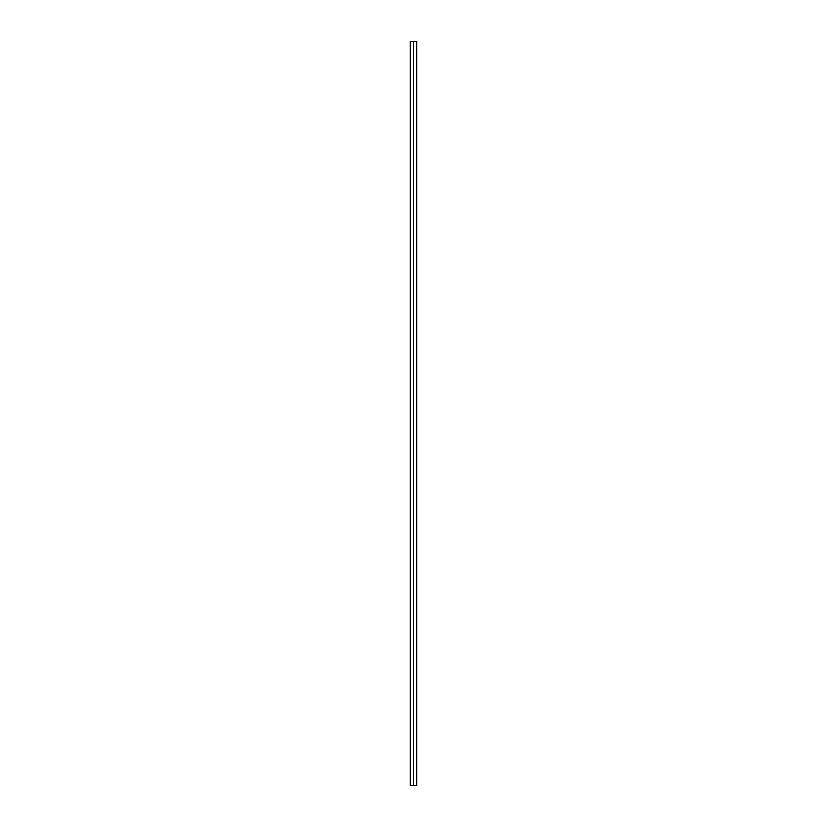 <?xml version="1.0" encoding="UTF-8"?>
<svg xmlns="http://www.w3.org/2000/svg" width="827" height="827" viewBox="0 0 827 827"><rect width="100%" height="100%" fill="white"/><g stroke="black" fill="none" stroke-linecap="round" stroke-linejoin="round"><path stroke-width="1.24" d="M410.337 785.65L413.5 785.65L413.5 41.35L410.337 41.35L410.337 785.65L410.337 41.35L413.5 41.35L413.5 785.65L416.663 785.65L416.663 41.35L413.5 41.35L416.663 41.35L416.663 785.65L410.337 785.65"/></g></svg>
